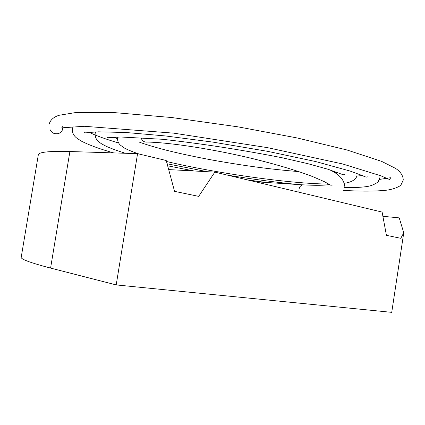 <?xml version="1.0" encoding="UTF-8"?>
<svg xmlns="http://www.w3.org/2000/svg" width="425" height="425" viewBox="0 0 425 425"><rect width="100%" height="100%" fill="white"/><g stroke="black" fill="none" stroke-linecap="round" stroke-linejoin="round"><path stroke-width="0.64" d="M382.888 216.304L399.229 217.871L403.75 232.783L391.733 312.348L116.206 284.92L50.586 268.079C29.925 262.666 20.145 258.99 21.25 257.04L38.277 155.051C37.984 152.166 48.524 150.992 69.891 151.528L137.572 153.653L116.206 284.92M168.677 169.586L214.837 172.114L382.107 212.08L386.421 235.333L400.802 238.313L403.75 232.783M137.572 153.653L166.223 160.501L174.563 191.356L198.682 196.366L214.837 172.114M332.185 185.151L330.719 185.188L324.387 181.682L312.943 176.71C298.403 171.084 279.331 165.304 255.722 159.37C214.912 149.281 169.596 142.391 146.949 142.062C144.112 142.317 142.12 140.829 140.962 137.599C142.099 140.792 144.07 142.279 146.869 142.077M50.421 129.928C51.595 133.036 54.373 134.252 58.756 133.567C61.423 131.851 62.688 130.289 62.555 128.881L62.634 127.771M69.891 151.528L50.586 268.079M303.477 184.88L302.674 184.827C299.848 185.688 298.626 188.153 299.003 192.227M255.09 181.735L302.674 184.827C315.876 185.566 324.833 185.443 329.534 184.471M329.577 169.766C339.182 174.292 344.192 179.775 344.601 186.219M117.799 137.052L117.582 138.056C117.417 140.925 118.373 143.299 120.445 145.18L124.185 147.9C125.63 148.862 132.228 151.794 139.097 154.02M138.948 141.998C146.434 144.728 156.203 147.629 168.268 150.694C184.593 154.732 204.436 158.711 218.073 161.091C245.252 165.761 268.834 169.15 298.727 171.594M334.507 172.608L337.296 172.433M344.287 174.494L343.379 174.813L327.574 169.134L307.886 163.678L282.168 157.76C241.474 149.775 201.54 143.613 162.366 139.273L120.843 136.993L109.129 137.62C107.594 137.875 106.957 137.716 107.222 137.142M113.847 137.217L117.523 138.731M356.75 176.083L362.265 175.541M367.136 176.561C367.11 177.496 365.521 177.172 362.376 175.583L350.057 171.036L315.94 161.617L267.803 151.369L212.872 142.104L165.58 135.957L126.05 132.51L98.504 131.83L88.161 132.515C85.234 133.11 84.134 132.876 84.857 131.819M89.356 132.382C95.269 135.378 105.049 138.933 118.703 143.044M379.472 179.414L390.479 177.735L390.033 179.334L389.231 179.398L380.88 175.812L342.736 163.986L267.468 147.64L173.724 133.153L84.293 126.283L62.178 127.808L61.832 127.298L62.395 126.198M357.058 173.48L357.027 174.765C357.032 178.213 353.217 182.113 344.335 183.276M328.854 184.067C290.004 183.823 216.043 173.219 166.488 161.479M95.582 131.931L95.12 133.668C94.982 137.052 96.278 139.814 99.025 141.961C101.15 143.491 100.257 143.278 106.521 146.428C111.717 148.734 118.033 151.013 125.481 153.276M167.11 163.774L207.342 171.705M227.508 175.143C251.812 179.084 275.097 182.197 297.351 184.482M344.356 187.622C352.883 187.744 360.113 187.425 366.063 186.671C373.952 185.778 379.073 181.273 378.282 181.459L379.95 177.464L379.897 175.419M73.105 126.597L72.33 129.057C72.192 132.765 73.722 135.819 76.925 138.215L81.233 141.052C89.064 145.079 99.88 149.032 113.682 152.904M167.657 165.803L194.06 170.977M246.962 179.791L265.269 182.394M343.039 190.368C361.059 191.441 375.615 191.377 386.707 190.182C391.823 189.449 396.121 188.084 399.612 186.097L400.993 184.875L403.267 180.046C403.097 175.605 400.557 171.732 395.643 168.438L381.671 161.383L346.779 149.924L297.064 137.934L237.825 126.815L171.753 117.539L115.063 112.673L75.039 112.652L59.102 115.281C53.651 116.987 50.331 119.962 49.13 124.217"/></g></svg>
